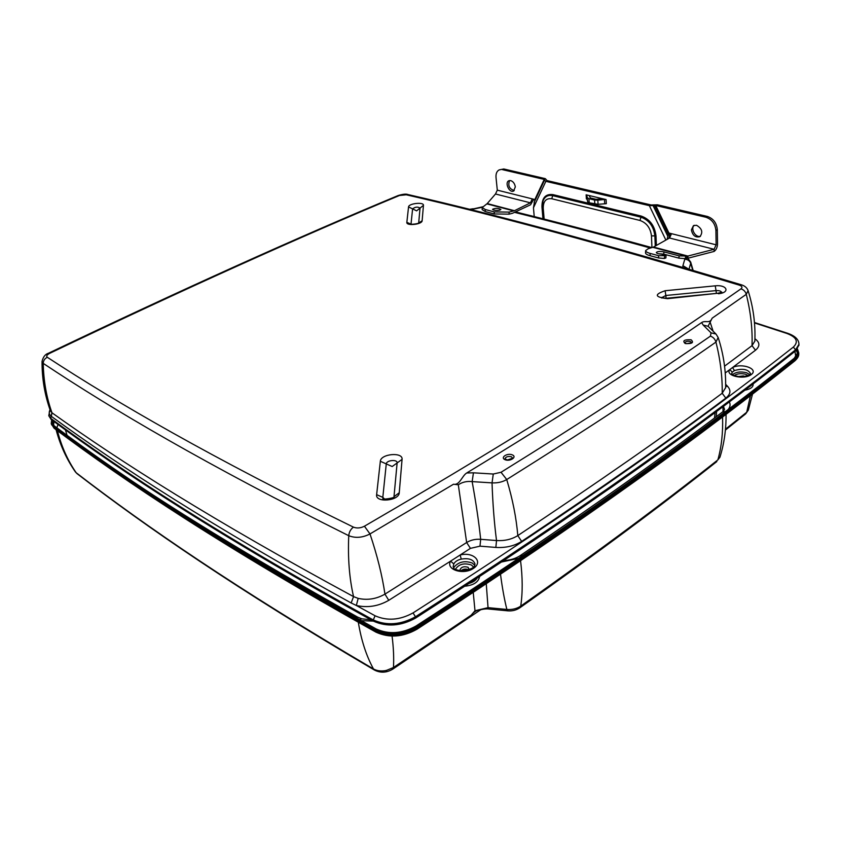 <?xml version="1.0" encoding="UTF-8"?>
<svg xmlns="http://www.w3.org/2000/svg" width="841" height="841" viewBox="0 0 841 841"><rect width="100%" height="100%" fill="white"/><g stroke="black" fill="none" stroke-linecap="round" stroke-linejoin="round"><path stroke-width="1.26" d="M690.65 261.971L690.692 263.275C689.694 260.763 687.728 259.406 684.795 259.217L684.805 258.608L678.918 258.134L679.107 255.874L687.896 256.063L714.083 249.283L716.133 244.815L715.912 230.476C715.197 223.706 711.875 219.301 705.935 217.251L707.355 216.442L657.483 204.815L651.092 204.962L546.997 180.573L545.367 178.67L503.801 168.978L499.134 169.914C496.779 171.207 495.748 173.751 496.022 177.525L497.304 190.15L495.496 193.998L487.223 203.575L482.208 207.559L485.289 209.514L485.246 211.543L482.156 209.588L482.208 207.601M534.224 216.589L533.457 207.78L534.918 199.391L544.232 179.417L502.392 169.63M544.232 179.417L544.684 179.785L534.697 201.136M534.088 202.534L544.684 179.785M544.516 180.247L545.862 181.33L649.347 205.656L655.728 205.498L668.931 233.031L668.469 234.681L654.466 205.477M705.935 217.251L655.728 205.498M665.872 257.935L664.401 258.471L658.482 257.945L658.65 255.685L650.198 253.435C647.16 252.584 645.657 251.617 645.678 250.544L648.18 248.757L653.489 247.065L687.896 256.063L687.959 258.219L714.114 251.438C716.238 249.851 717.373 247.37 717.531 243.995L717.32 229.656L715.912 230.476M652.868 247.338L686.824 256.232L686.645 258.45L687.959 258.219M509.614 180.521C507.691 185.535 509.236 188.889 514.24 190.581M515.312 186.902C514.755 183.611 513.22 181.509 510.697 180.594L508.837 180.752C504.4 182.613 509.415 193.377 513.62 191.023L515.312 186.902M495.496 193.998L530.429 202.828L532.279 198.886L534.571 199.464L534.708 201.115M461.246 559.118C457.63 559.917 455.139 561.525 453.783 563.943L450.608 561.126L460.153 554.997L461.246 559.118C468.9 557.877 473.483 559.528 475.018 564.069C474.198 564.511 477.604 568.484 461.94 570.997C450.808 569.052 454.624 567.917 453.152 566.76L453.783 563.943M533.688 199.243L530.597 204.762L512.453 213.309L509.057 214.15L494.193 213.94L485.246 211.543M530.429 202.828L514.461 210.702L509.12 212.1L509.057 214.15M495.475 210.376L497.883 210.429M668.931 233.031L671.528 233.682L669.531 238.014L714.083 249.283L714.114 251.438M653.142 205.719L667.807 236.279L667.071 239.401M658.535 253.761L663.77 254.129L663.938 251.88C659.954 251.175 657.42 251.375 656.316 252.5C656.579 253.362 658.261 253.898 661.373 254.108L666.04 255.696L658.65 255.685M707.355 216.442C713.294 218.492 716.616 222.897 717.32 229.656M499.197 169.882L503.801 168.978M587.67 201.777L586.881 195.301L587.155 199.38L586.387 198.886L586.124 194.818L606.077 199.559L606.319 203.68L598.067 204.3L589.205 202.776L587.67 201.777L587.155 199.38M602.955 198.823L596.006 199.306L590.361 197.95L589.173 195.543M678.918 258.134L663.77 254.129M658.482 257.945L650.03 255.685C646.992 254.834 645.489 253.866 645.52 252.784L645.667 250.607M668.795 238.434L670.098 233.314M594.839 204.142L594.576 200.032L588.931 198.686L589.205 202.776M694.245 225.293C690.125 228.605 695.549 238.087 700.5 236.226M684.805 258.608L686.645 258.45M667.807 236.279L668.469 234.681M653.489 247.065L669.531 238.014M679.107 255.874L663.938 251.88M482.713 206.802L470.329 209.577M594.576 200.032L597.814 200.179L598.067 204.3M604.7 203.606L604.458 199.485L597.814 200.179M604.458 199.485L606.077 199.559M586.124 194.818L586.881 195.301M587.396 197.688L588.931 198.686M494.193 213.94L494.245 211.9L485.289 209.514M499.701 210.176C495.99 210.671 493.604 210.376 492.532 209.304C495.402 208 498.177 208.053 500.879 209.472L499.701 210.176M494.245 211.9L509.12 212.1M691.397 229.898C692.606 235.512 695.433 237.772 699.88 236.689C703.192 232.316 702.067 228.51 696.495 225.262L693.457 225.64L691.397 229.898M725.657 384.316L727.686 386.45C731.176 390.413 730.556 394.303 725.815 398.119C669.394 440.39 601.326 488.148 521.641 541.404C514.314 545.998 505.714 548.006 495.843 547.428L479.98 546.156L470.434 548.364L466.65 542.529C470.718 540.027 475.396 538.955 480.674 539.312L496.526 540.553C504.663 541.015 511.759 539.365 517.804 535.591C597.552 482.692 665.683 435.239 722.198 393.241L725.615 387.701M744.758 376.61L743.465 375.906L737.483 376.652M406.256 194.786L408.001 194.555C498.408 215.18 609.536 245.267 741.394 284.805L739.365 285.152C607.601 245.551 496.558 215.422 406.256 194.786L399.412 195.511C300.048 236.868 183.464 289.493 49.661 353.357C46.844 354.86 46.055 356.163 47.306 357.278C44.71 358.56 43.354 360.6 43.227 363.375C43.595 380.984 46.507 397.457 51.984 412.794C121.115 462.172 212.994 520.547 353.546 596.616L358.182 598.382L356.332 605.478L351.149 602.965C211.27 525.751 119.99 466.503 51.312 416.327L51.227 416.263C49.072 414.571 48.673 412.405 50.029 409.777M48.831 415.822L51.08 419.375C123.333 472.957 220.321 536.59 373.499 621.184C386.955 627.165 401.02 626.114 415.685 618.019C585.841 508.616 704.874 422.666 795.533 350.939L798.929 345.104M469.341 569.662L468.006 567.255C463.643 566.109 460.942 567.076 459.901 570.187L460.122 570.881M732.259 372.174L729.809 369.567L732.564 367.517L734.414 370.566L732.259 372.174L731.659 373.719C733.173 373.425 727.192 374.697 740.795 376.926C754.461 374.928 749.236 373.499 750.582 373.709C748.143 369.252 742.761 368.2 734.414 370.566M688.558 269.036L682.913 265.693L684.795 259.217M708.111 326.276L703.181 325.057L701.646 322.566C705.42 319.958 709.73 324.248 712.159 318.182L708.08 326.255M708.027 326.192L715.954 334.003L711.055 332.868L703.181 325.057M358.182 598.382C367.454 600.432 376.369 599.013 384.947 594.135L466.65 542.529L458.313 484.784L453.509 484.227C459.722 485.551 462.066 475.733 466.723 472.978C559.98 416.263 638.287 366.119 701.646 322.566M718.161 337.462L715.954 342.087C658.24 382.497 588.511 428.311 506.734 479.538C502.54 482.019 497.641 483.133 492.038 482.881L472.148 481.609C475.985 502.729 478.823 521.967 480.674 539.312L479.98 546.156M710.246 322.502L713.126 331.228M466.723 472.978L473.441 472.81L472.148 481.609C466.881 481.02 462.277 482.082 458.313 484.784M453.509 484.227L369.998 533.94C362.503 537.767 355.417 538.345 348.752 535.696C205.677 464.369 112.925 409.725 43.227 363.375L42.05 361.367C41.934 378.429 44.699 394.881 50.365 410.713L51.984 412.794L51.312 416.327M51.911 412.742L50.775 418.376L48.789 415.685L49.955 409.556M386.387 670.95L386.282 670.34M370.955 619.775L361.798 618.818L359.538 619.659M53.593 425.294L53.961 421.509M57.966 424.484L56.873 427.827M722.577 417.02C723.06 432.6 721.504 446.897 717.878 459.88L719.938 457.199L717.878 459.88C663.044 503.317 597.331 552.064 520.726 606.119C516.795 608.726 512.18 609.841 506.871 609.452L488.043 607.654L474.986 610.734L471.139 615.223L393.462 667.512C393.998 658.135 393.535 647.665 392.074 636.101M471.885 614.403L471.98 614.298C474.608 611.491 477.036 610.082 479.244 610.061L479.328 610.03M486.256 583.728L488.043 607.654L488.957 609.042L507.743 610.839L506.871 609.452C504.369 599.412 502.235 587.67 500.5 574.214M716.585 411.512L716.238 416.705M57.114 430.487L60.615 433.104M468.7 569.904L468.332 569.672C465.472 568.59 462.96 569.021 460.805 570.944M473.231 592.379L474.986 610.734M51.69 419.827L51.227 423.654L53.214 426.366C125.435 480.421 222.329 544.59 375.065 629.804C388.479 635.838 402.482 634.797 417.073 626.682C586.419 516.963 705.031 430.634 795.407 358.539L798.782 352.957L797.478 349.015M462.771 570.986L462.718 569.956L461.415 570.356M52.52 420.447L52.384 423.317L54.276 425.893C126.539 479.864 223.475 543.917 376.19 628.963C388.92 634.682 402.219 633.683 416.064 625.988C585.315 516.458 703.906 430.245 794.293 358.234L797.51 352.926L796.721 349.877M65.44 429.951L67.08 435.396M57.44 430.75L57.44 430.739C61.467 446.455 67.711 460.458 76.184 472.747L75.427 471.959C66.66 459.344 60.216 445.257 56.095 429.719M497.304 190.15L532.279 198.886M453.72 568.096L454.203 566.96C458.765 561.777 464.768 560.453 472.211 563.018L474.787 565.31M716.133 244.815L671.528 233.682M665.872 240.074L649.347 205.656M655.276 246.056L654.866 235.879C653.667 226.324 649.021 220.09 640.937 217.178L641.252 216.084C649.82 219.165 654.729 225.756 656.001 235.879L656.39 245.435M515.932 212.016C557.835 222.36 603.165 234.229 651.933 247.622L651.47 235.879L656.001 235.879M651.47 235.879C650.471 228.016 646.645 222.876 640.001 220.468L640.937 217.178L552.642 195.638L552.936 194.607L641.252 216.084M640.001 220.468L551.791 198.749L552.642 195.638C548.101 194.755 544.905 196.489 543.055 200.82L542.203 207.569L543.233 208.326L544.138 219.091M545.862 181.33L533.457 207.78M542.95 218.786L541.951 206.939C541.877 197.866 545.536 193.756 552.936 194.607M689.031 269.173L690.692 263.275L692.732 270.255M685.531 256.358L685.341 258.502M650.198 253.435L650.03 255.685M650.524 248.053C601.714 234.618 556.343 222.707 514.419 212.331M682.892 267.364L682.913 265.693M482.282 207.264L473.609 209.052M514.461 210.702L487.223 203.575M664.401 258.471L664.569 256.211M551.791 198.749C546.03 198.056 543.181 201.251 543.233 208.326M513.83 210.933L486.939 203.89M691.092 339.785C694.14 342.623 692.185 343.885 685.226 343.559C682.219 340.721 684.175 339.47 691.092 339.785M684.669 342.949L686.613 343.685L691.744 342.76L690.314 341.488C687.328 340.952 685.447 341.425 684.669 342.918M512.369 454.886C517.394 457.031 509.888 461.898 504.947 459.659C499.975 457.483 507.459 452.689 512.369 454.886M511.475 456.8C507.975 456.032 505.788 456.737 504.915 458.913L507.491 459.964L512.695 458.166L511.475 456.8M380.342 461.278L386.271 463.906L382.813 497.357L376.631 494.666L380.342 461.278C380.679 453.741 403.186 451.764 402.061 459.386L399.254 492.731C399.128 501.015 375.118 503.044 376.631 494.666M402.061 459.386L392.19 466.524L386.271 463.906C386.408 460.111 397.709 459.123 397.12 462.96L393.987 496.747M384.484 498.965L382.813 497.357L383.075 498.492M786.987 333.488L787.796 333.33C795.176 335.937 798.887 339.596 798.939 344.316L795.554 349.856L793.357 347.081C798.792 341.751 796.679 337.22 786.987 333.488L754.493 322.923M798.95 344.032L798.929 345.399M748.217 375.591L745.757 374.319C741.047 373.141 737.147 373.593 734.035 375.685M732.416 374.76C735.812 371.974 740.5 371.291 746.493 372.71L749.836 374.644M473.578 567.023L471.307 564.963C463.948 562.682 458.629 564.174 455.349 569.431M667.281 298.177L717.941 293.257L667.565 298.671L661.341 297.441L661.846 298.082M721.557 292.384C721.052 291.049 719.213 290.46 716.038 290.608L715.228 285.835C727.108 284.447 730.535 292.721 718.309 293.74M418.692 223.012L420.027 208.105C417.725 206.581 415.244 206.833 412.595 208.883L416.621 210.849L423.444 205.351L422.14 220.741L418.902 222.897M667.565 298.671C654.782 297.157 653.962 294.518 665.115 290.734L665.83 295.485L661.741 297.651M716.374 293.404L716.038 290.608L665.83 295.485L666.135 298.25M470.434 548.364L460.153 554.997C473.367 551.517 483.764 561.83 473.315 568.474C463.149 575.37 445.446 569.504 450.608 561.126L388.773 600.316C378.387 606.277 367.57 607.99 356.332 605.478L375.086 615.78C387.196 621.121 399.853 620.164 413.057 612.91C583.37 504.022 702.55 418.471 793.357 347.081M388.773 600.316L384.947 594.135C382.235 575.612 377.252 555.554 369.998 533.94L364.437 526.214C530.492 429.625 649.231 353.052 740.953 288.862C742.677 287.391 742.14 286.161 739.365 285.152M411.018 224.126L412.595 208.883L408.547 206.918C408.6 203.396 424.085 201.766 423.444 205.351M422.14 220.741C422.203 224.494 406.035 226.176 406.844 222.339L408.547 206.918M406.844 222.339L410.829 224.095M521.641 541.404L517.804 535.591C516.363 518.119 512.684 499.428 506.734 479.538L501.026 472.274C582.824 421.551 652.616 376.169 710.424 336.127L711.055 332.868M495.843 547.428L496.526 540.553C494.266 523.218 492.763 503.99 492.038 482.881L493.278 474.03L501.026 472.274M383.16 498.618L382.97 498.419C381.068 500.195 396.269 497.809 394.082 496.642L399.254 492.731M754.934 338.755C759.98 342.434 760.169 346.261 755.491 350.224L752.012 345.662L754.85 341.131M795.533 350.939L795.554 349.856C704.853 421.53 585.757 507.417 415.475 616.768L413.057 612.91M415.685 618.019L415.475 616.768C400.81 624.863 386.734 625.925 373.278 619.943L375.086 615.78M51.08 419.375L50.775 418.376C123.038 471.896 220.037 535.444 373.278 619.943L373.499 621.184M49.661 353.357L48.431 353.262C45.298 354.166 43.175 356.868 42.05 361.367M399.412 195.511L398.15 195.532C298.765 236.878 182.192 289.451 48.431 353.262M748.08 290.597L746.282 294.329C745.41 291.501 743.633 289.682 740.953 288.862M755.491 350.224L732.564 367.517C741.993 362.765 758.855 368.915 751.349 374.508C744.085 380.237 724.679 375.685 729.809 369.567L725.236 372.973M725.815 398.119L722.198 393.241C722.472 376.926 720.39 359.874 715.954 342.087C715.029 339.091 713.189 337.104 710.424 336.127M665.115 290.734L715.228 285.835M727.686 386.45L725.646 386.376M473.441 472.81L493.278 474.03M724.564 366.161L752.012 345.662C752.621 329.209 750.708 312.095 746.282 294.329L712.159 318.182M716.038 334.087L718.214 337.619C723.554 354.156 726.025 370.944 725.615 387.964M47.306 357.278C117.225 403.007 210.208 456.894 353.43 527.128C350.665 529.22 349.11 532.08 348.752 535.696C347.743 557.951 349.341 578.261 353.546 596.616L351.149 602.965M353.43 527.128C356.878 528.484 360.558 528.18 364.437 526.214M373.341 621.1L361.304 620.658M477.152 578.093C475.617 580.553 472.915 582.329 469.036 583.423M464.737 586.23C473.63 585.283 478.592 582.035 479.612 576.474M104.768 462.35C165.666 505.189 249.945 556.774 357.604 617.105L354.902 617.063M752.495 394.166L748.353 410.082L746.703 412.237L725.489 429.215M725.405 430.087L745.641 413.877L746.703 412.237L750.435 395.754M417.073 626.682L417.273 627.912C402.692 636.027 388.689 637.068 375.286 631.034L376.001 632.169C223.38 546.808 126.444 482.471 54.139 428.258L51.269 423.801M795.407 358.539L795.386 359.622C705.052 431.769 586.503 518.151 417.273 627.912L416.968 629.236C402.881 637.184 389.225 638.161 376.001 632.169M375.065 629.804L375.286 631.034C222.613 545.735 125.74 481.483 53.519 427.365L54.139 428.258M386.387 670.445L393.462 667.512L392.758 669.131L480.915 609.599M52.584 423.864L53.046 420.836M798.771 353.746L794.819 360.884C797.594 358.35 798.908 356.058 798.761 354.04L798.782 352.957M386.261 670.466C381.299 671.423 377.041 670.929 373.478 668.963L374.592 670.14C380.647 673.126 386.702 672.789 392.758 669.131M374.592 670.14C237.677 589.73 146.345 527.055 77.025 473.63L76.184 472.747C145.335 526.024 236.552 588.595 373.478 668.963C366.319 655.875 361.262 640.306 358.319 622.245M716.826 461.562C661.993 505.02 596.332 553.767 519.833 607.801L520.726 606.119C522.724 592.789 522.671 577.662 520.558 560.726M467.89 569.462L462.718 569.956M725.657 411.459L722.566 411.943L724.574 409.462L723.449 406.392M729.389 401.945C730.619 404.553 730.177 407.118 728.064 409.641M723.05 411.554L722.934 406.781M518.634 558.371L501.488 562.019M795.786 356.815L794.955 351.401M744.916 390.203C750.698 389.047 753.441 386.955 753.115 383.959M53.214 426.366L51.532 424.652M751.15 385.462L748.974 387.123M796.29 350.308L797.478 353.325M522.724 555.628L520.169 555.638C515.743 558.55 510.193 560.222 503.528 560.674M693.121 270.371L690.682 262.077L687.822 258.261M665.872 257.956L666.04 255.696M543.149 218.839L542.203 207.59M717.941 293.257L721.893 292.195L721.462 292.878M408.001 194.555C406.245 193.766 402.955 194.092 398.15 195.532M741.394 284.805C744.905 285.898 747.144 287.864 748.122 290.723C753.347 307.364 755.586 324.237 754.84 341.341M469.299 209.325L473.136 208.757M410.976 224.558L410.334 223.948C410.944 224.862 419.491 223.527 419.091 222.77L418.671 223.496M787.796 333.33L754.461 322.513M479.244 610.061C483.386 609.021 486.624 608.674 488.957 609.042M715.071 412.637L714.503 418.009M719.938 457.199C724.164 443.659 726.203 429.394 726.046 414.392M748.353 410.082L745.641 413.877M77.025 473.63L75.469 472.011M519.833 607.801C516.248 610.198 512.222 611.218 507.743 610.839M416.968 629.236C585.998 519.507 704.485 433.094 794.819 360.884M463.854 570.923L465.756 570.671M520.232 555.596C599.118 502.266 666.556 454.382 722.566 411.943M357.604 617.105L361.798 618.818"/></g></svg>
